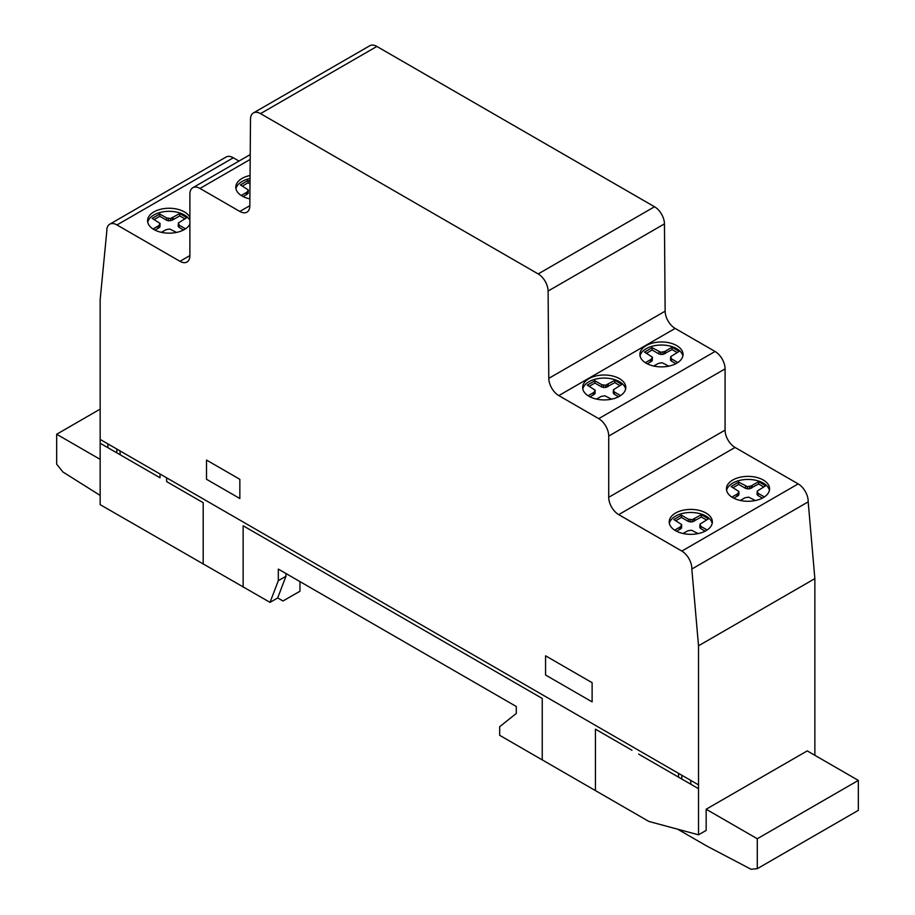 <?xml version="1.0" encoding="UTF-8"?>
<svg xmlns="http://www.w3.org/2000/svg" width="915" height="915" viewBox="0 0 915 915"><rect width="100%" height="100%" fill="white"/><g stroke="black" fill="none" stroke-linecap="round" stroke-linejoin="round"><path stroke-width="1.37" d="M189.885 220.355A21.571 12.455 0 0 0 172.1 211.445A21.571 12.455 0 0 0 150.792 217.232A21.571 12.455 0 0 0 147.738 222.242M189.885 224.129A21.571 12.455 180 0 1 187.506 227.252A21.571 12.455 180 0 1 157.815 231.312A21.571 12.455 180 0 1 147.578 220.709A21.571 12.455 180 0 1 150.792 214.167A21.571 12.455 180 0 1 172.1 208.368A21.571 12.455 180 0 1 189.885 217.29M625.631 389.001A21.571 12.455 0 0 0 622.589 383.991A21.571 12.455 0 0 0 592.897 379.942A21.571 12.455 0 0 0 582.821 389.001M592.897 376.866A21.571 12.455 180 0 1 622.589 380.926A21.571 12.455 180 0 1 625.803 387.468A21.571 12.455 180 0 1 615.555 398.059A21.571 12.455 180 0 1 593.721 398.345A21.571 12.455 180 0 1 582.649 387.468A21.571 12.455 180 0 1 592.897 376.866M682.876 355.958A21.571 12.455 0 0 0 679.822 350.948A21.571 12.455 0 0 0 650.13 346.888A21.571 12.455 0 0 0 640.054 355.958M643.108 360.968A21.571 12.455 180 0 1 639.894 354.414A21.571 12.455 180 0 1 650.13 343.823A21.571 12.455 180 0 1 679.822 347.872A21.571 12.455 180 0 1 683.036 354.414A21.571 12.455 180 0 1 667.355 366.4A21.571 12.455 180 0 1 643.108 360.968M712.19 523.403A21.571 12.455 0 0 0 702.114 514.344A21.571 12.455 0 0 0 672.422 518.393A21.571 12.455 0 0 0 669.368 523.403M672.422 515.328A21.571 12.455 180 0 1 702.114 511.268A21.571 12.455 180 0 1 712.35 521.87A21.571 12.455 180 0 1 709.136 528.413A21.571 12.455 180 0 1 684.889 533.857A21.571 12.455 180 0 1 669.208 521.87A21.571 12.455 180 0 1 672.422 515.328M769.424 490.36A21.571 12.455 0 0 0 763.27 483.086A21.571 12.455 0 0 0 741.001 480.112A21.571 12.455 0 0 0 726.601 490.36M763.27 480.02A21.571 12.455 180 0 1 769.584 488.827A21.571 12.455 180 0 1 763.27 497.634A21.571 12.455 180 0 1 732.755 497.634A21.571 12.455 180 0 1 726.441 488.827A21.571 12.455 180 0 1 739.755 477.321A21.571 12.455 180 0 1 763.27 480.02M764.38 496.948L758.077 493.311L757.208 491.081L765.695 485.774L758.615 481.69L751.112 485.979L747.383 486.654L738.68 482.113L731.074 486.506L738.943 491.538L737.776 493.688L731.909 497.108M740.281 500.448L744.913 497.806L748.642 497.142L755.367 500.539M758.077 493.311L758.077 495.61L757.094 494.558L757.094 492.259M762.401 498.103L758.077 495.61M758.615 481.69L758.615 483.989L749.419 488.896L745.576 488.393L738.68 484.412L733.064 487.661M763.705 486.929L758.615 483.989M751.981 485.522L751.981 487.821M751.112 485.979L751.112 488.29M749.419 486.586L749.419 488.896M747.383 486.654L747.383 488.953M745.576 486.094L745.576 488.393M707.135 529.991L700.844 526.354L699.975 524.135L708.462 518.816L701.382 514.733L692.186 519.629L688.332 519.137L681.446 515.156L673.829 519.548L681.698 524.581L680.543 526.731L674.675 530.151M683.036 533.502L687.68 530.849L691.408 530.185L698.122 533.582M700.844 526.354L700.844 528.653L699.861 527.612L699.861 525.302M705.168 531.146L700.844 528.653M701.382 514.733L701.382 517.044L692.186 521.939L688.332 521.436L681.446 517.455L675.83 520.704M706.46 519.972L701.382 517.044M694.748 518.565L694.748 520.875M693.879 519.034L693.879 521.333M692.186 519.629L692.186 521.939M690.15 519.697L690.15 522.008M688.332 519.137L688.332 521.436M681.446 515.156L681.446 517.455M681.698 524.581L681.583 528.058L676.677 531.295M681.583 525.748L681.583 528.058M680.543 526.731L680.543 529.03M679.742 527.234L679.742 529.533M738.68 482.113L738.68 484.412M738.943 491.538L738.828 495.015L733.921 498.252M738.828 492.705L738.828 495.015M737.776 493.688L737.776 495.987M736.975 494.18L736.975 496.49M677.821 362.534L671.53 358.897L670.661 356.678L679.147 351.371L672.067 347.288L664.564 351.577L660.836 352.252L652.132 347.7L644.515 352.103L652.395 357.125L651.228 359.275L645.361 362.706M653.722 366.046L658.365 363.404L662.094 362.729L668.819 366.126M671.53 358.897L671.53 361.208L670.546 360.155L670.546 357.856M675.853 363.701L671.53 361.208M672.067 347.288L672.067 349.587L662.872 354.482L659.029 353.991L652.132 350.01L646.516 353.259M677.157 352.527L672.067 349.587M665.434 351.12L665.434 353.419M664.564 351.577L664.564 353.876M662.872 352.184L662.872 354.482M660.836 352.252L660.836 354.551M659.029 351.68L659.029 353.991M652.132 347.7L652.132 350.01M620.587 395.577L614.285 391.952L613.427 389.721L621.914 384.414L614.834 380.331L605.639 385.226L601.784 384.723L594.899 380.754L587.281 385.146L595.15 390.167L593.995 392.329L588.116 395.749M596.489 399.089L601.132 396.447L604.861 395.772L611.575 399.169M614.285 391.952L614.285 394.251L613.313 393.198L613.313 390.899M618.609 396.744L614.285 394.251M614.834 380.331L614.834 382.63L605.639 387.525L601.784 387.034L594.899 383.053L589.283 386.302M619.913 385.57L614.834 382.63M608.189 384.163L608.189 386.462M607.331 384.62L607.331 386.931M605.639 385.226L605.639 387.525M603.603 385.295L603.603 387.594M601.784 384.723L601.784 387.034M652.395 357.125L652.269 360.601L647.374 363.85M652.269 358.303L652.269 360.601M651.228 359.275L651.228 361.585M650.428 359.778L650.428 362.077M594.899 380.754L594.899 383.053M595.15 390.167L595.036 393.644L590.129 396.893M595.036 391.346L595.036 393.644M593.995 392.329L593.995 394.628M593.195 392.821L593.195 395.131M249.875 198.887A21.571 12.455 180 0 1 235.784 187.198A21.571 12.455 180 0 1 250.058 175.486M250.035 178.551A21.571 12.455 0 0 0 235.944 188.742M250.012 181.628L248.034 180.484L240.416 184.887L248.285 189.908L247.119 192.058L241.251 195.49M691.82 569.038L698.522 645.784L698.522 834.812L648.884 821.453L499.682 735.317L499.682 726.704L516.3 713.448L516.3 706.506L278.32 569.107L278.32 580.659L270.028 602.367L100.158 504.657L100.158 299.685L106.792 231.301A14.285 8.246 60 0 1 109.743 224.198A14.285 8.246 60 0 1 116.983 224.953L179.958 261.313A14.022 8.098 -120 0 0 186.98 262.022A14.022 8.098 -120 0 0 189.885 255.628L189.885 194.186A14.217 8.201 60 0 1 192.836 187.712A14.217 8.201 60 0 1 199.962 188.433L239.833 211.445A14.08 8.132 -120 0 0 246.913 212.166A14.08 8.132 -120 0 0 249.829 205.841L250.493 119.224A14.171 8.178 60 0 1 253.432 112.922A14.171 8.178 60 0 1 260.512 113.62L538.18 273.928A14.045 8.109 60 0 1 548.096 291.05L548.794 378.353A14.171 8.178 -120 0 0 558.791 395.6L598.73 418.647A14.217 8.212 60 0 1 608.727 436.066L608.727 497.291A14.114 8.155 -120 0 0 618.7 514.619L681.824 551.07A14.217 8.212 60 0 1 691.82 569.038L808.174 501.866A14.217 8.212 -120 0 0 798.177 483.898L735.042 447.446A14.114 8.155 60 0 1 725.08 430.119L725.08 368.894A14.217 8.212 -120 0 0 715.073 351.474L675.144 328.428A14.171 8.178 60 0 1 665.136 311.18L664.45 223.878A14.045 8.109 -120 0 0 654.522 206.756L376.866 46.448A14.171 8.178 -120 0 0 369.774 45.75L253.432 112.922M248.034 180.484L248.034 182.794L242.406 186.031M249.989 183.926L248.034 182.794M248.285 189.908L248.171 193.385L243.264 196.633M248.171 191.086L248.171 193.385M247.119 192.058L247.119 194.369M246.318 192.562L246.318 194.861M161.406 232.341L166.05 229.699L169.778 229.025L176.492 232.421M185.505 228.83L179.203 225.193L178.345 222.974L186.832 217.656L179.752 213.572L170.556 218.468L166.702 217.976L159.816 213.996L152.199 218.388L160.068 223.42L158.913 225.57L153.045 228.99M159.816 213.996L159.816 216.295L154.2 219.543M166.702 217.976L166.702 220.275L159.816 216.295M160.068 223.42L159.953 226.897L155.047 230.134M159.953 224.587L159.953 226.897M158.913 225.57L158.913 227.869M158.112 226.074L158.112 228.373M179.203 225.193L179.203 227.492L178.231 226.451L178.231 224.141M183.538 229.985L179.203 227.492M179.752 213.572L179.752 215.883L172.249 220.172L168.52 220.847L166.702 220.275M184.83 218.811L179.752 215.883M173.107 217.404L173.107 219.714M172.249 217.873L172.249 220.172M170.556 218.468L170.556 220.778M168.52 218.536L168.52 220.847M100.158 495.427L62.918 471.968L56.661 464.191L56.661 434.248L100.158 409.131M56.661 434.248L100.158 459.364M299.96 581.608L299.96 591.239L282.964 600.972L277.691 597.918L285.96 576.256L285.96 573.522M299.96 591.239L295.007 594.11M278.32 580.659L285.96 576.256M698.522 834.812L706.163 830.408L706.163 809.237L807.224 750.895L858.339 780.404L858.339 810.347L757.288 868.69L751.032 869.25L706.906 846.089L677.477 829.093M814.865 755.31L814.865 578.623L808.174 501.866M698.522 645.784L814.865 578.623M238.998 161.063L233.325 157.78A14.285 8.246 -120 0 0 226.085 157.025L109.743 224.198M270.028 602.367L277.714 597.941M706.163 809.237L757.288 838.746L858.339 780.404M757.288 838.746L757.288 868.69M678.518 777.132L678.518 773.335M681.824 775.245L681.824 779.042M690.848 784.258L690.699 780.369M592.119 701.885L592.119 682.693L545.557 655.815L545.557 675.007L592.119 701.885M595.425 790.594L595.425 729.163L631.968 750.254M243.138 587.201L243.138 525.77L542.24 698.454L542.24 759.885M638.647 754.12L698.522 788.684M206.516 479.266L239.844 498.515L239.844 479.323L206.516 460.073L206.516 479.266M166.644 477.813L166.644 481.61L203.199 502.712L203.199 564.143M100.158 443.226L160.034 477.79L160.034 473.993M107.924 443.912L107.856 447.664M100.158 439.429L698.465 784.853M116.8 452.822L116.8 449.036M120.094 450.935L120.094 454.732M199.962 188.433L250.184 159.439M239.833 211.445L249.829 205.669M681.824 551.07L798.177 483.898M618.7 514.619L735.042 447.446M608.727 497.291L725.08 430.119M608.727 436.066L725.08 368.894M598.73 418.647L715.073 351.474M558.791 395.6L675.144 328.428M548.794 378.353L665.136 311.18M548.096 291.05L664.45 223.878M538.18 273.928L654.522 206.756M260.512 113.62L376.866 46.448M179.958 261.313L189.885 255.582M116.983 224.953L233.325 157.78M192.836 187.712L250.218 154.578"/></g></svg>
